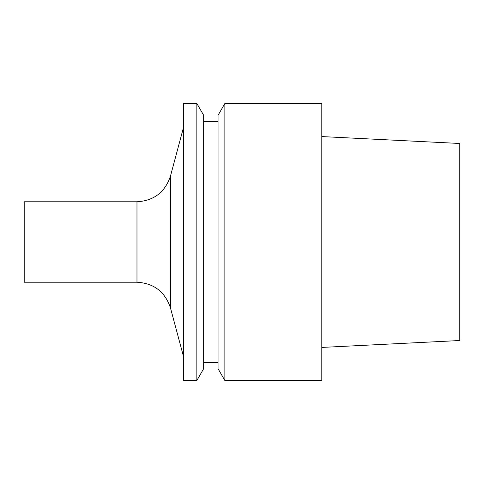 <?xml version="1.0" encoding="UTF-8"?>
<svg xmlns="http://www.w3.org/2000/svg" width="484" height="484" viewBox="0 0 484 484"><rect width="100%" height="100%" fill="white"/><g stroke="black" fill="none" stroke-linecap="round" stroke-linejoin="round"><path stroke-width="0.73" d="M24.2 282.22L24.2 201.78L136.978 201.78L136.978 282.22L24.2 282.22M183.466 380.515L183.466 103.485L196.843 103.485L196.843 380.515L183.466 380.515M196.843 380.515L203.661 368.705L203.661 115.295L196.843 103.485M218.048 368.705L218.048 115.295L224.866 103.485L224.866 380.515L218.048 368.705M224.866 380.515L321.806 380.515L321.806 103.485L224.866 103.485M321.806 347.427L459.8 340.518L459.8 143.482L321.806 136.573M136.978 282.22C153.924 283.249 165.092 291.816 170.465 307.921L170.465 176.079C165.092 192.184 153.924 200.751 136.978 201.78M170.465 307.921L183.466 356.418M170.465 176.079L183.466 127.582M218.048 121.514L203.661 121.514M218.048 362.486L203.661 362.486"/></g></svg>

